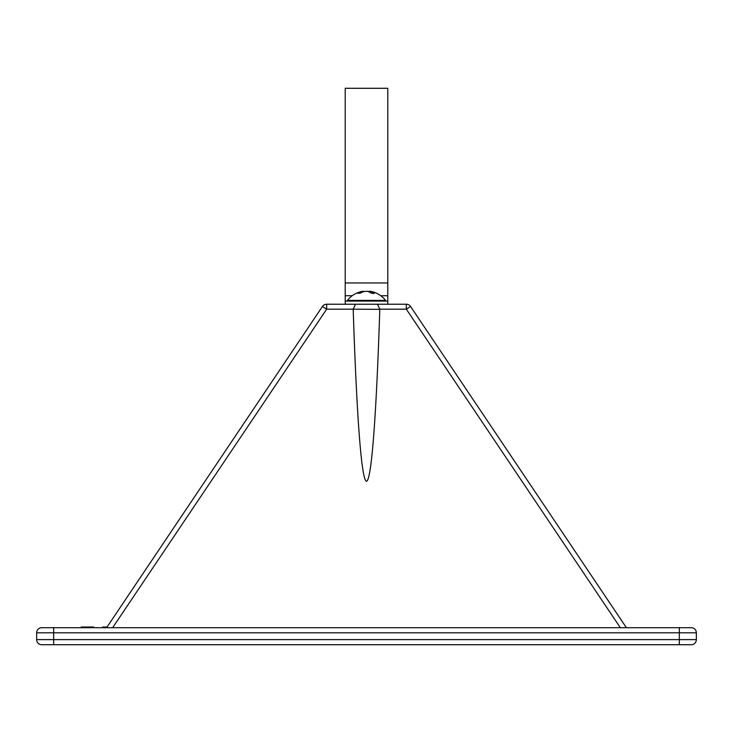 <?xml version="1.0" encoding="UTF-8"?>
<svg xmlns="http://www.w3.org/2000/svg" width="733" height="733" viewBox="0 0 733 733"><rect width="100%" height="100%" fill="white"/><g stroke="black" fill="none" stroke-linecap="round" stroke-linejoin="round"><path stroke-width="1.1" d="M645.278 627.695L662.302 627.695M353.196 309.344C356.742 418.14 361.589 480.756 366.5 481.288C371.411 480.756 376.258 418.14 379.804 309.344L353.196 309.179L355.45 304.232L377.55 304.232L379.804 309.344M53.674 627.695L691.246 627.695A5.104 5.104 0 0 1 696.35 632.808L696.35 639.616A5.104 5.104 0 0 1 691.246 644.719L41.754 644.719A5.104 5.104 0 0 1 36.65 639.616L36.65 632.808A5.104 5.104 0 0 1 41.754 627.695L53.674 627.695L53.674 639.616L679.326 639.616L679.326 632.808L36.65 632.808A5.104 5.104 0 0 1 41.754 627.695A5.104 5.104 0 0 0 36.65 632.808M696.35 632.808A5.104 5.104 0 0 0 691.246 627.695A5.104 5.104 0 0 1 696.35 632.808L679.326 632.808L679.326 627.695M696.35 639.616A5.104 5.104 0 0 1 691.246 644.719A5.104 5.104 0 0 0 696.35 639.616L679.326 639.616L679.326 644.719M36.65 639.616A5.104 5.104 0 0 0 41.754 644.719A5.104 5.104 0 0 1 36.65 639.616L53.674 639.616L53.674 644.719M620.347 627.695L406.339 309.179L410.581 306.495L626.394 627.695M106.606 627.695L322.419 306.495L326.661 309.179L112.653 627.695M102.767 627.695L102.767 627.017L107.064 627.017L322.419 306.495A5.104 5.104 0 0 1 326.661 304.232L345.216 304.232L345.216 88.281L387.784 88.281L387.784 282.956L345.216 282.956M387.784 282.956L387.784 304.232L406.339 304.232A5.104 5.104 0 0 1 410.581 306.495L472.098 398.056M103.261 627.017L103.261 627.695M103.518 627.017L103.518 627.695M93.787 627.695L93.787 627.017L81.226 627.017L81.226 627.695M81.381 627.017L81.381 627.695M82.014 627.017L82.014 627.695M82.701 627.017L82.701 627.695M387.784 301.08L345.216 301.08M387.784 304.232L345.216 304.232M362.963 291.899L362.936 291.313A24.088 18.673 82.1 0 0 357.731 293.273L359.995 293.273A24.088 18.087 -82.4 0 1 365.245 291.313L367.141 291.313A24.088 15.072 83.6 0 1 371.558 293.273L374.251 293.273A24.088 15.769 -83.4 0 0 369.899 291.313L369.835 292.256M373.546 293.631L374.251 293.273L373.546 293.631M369.533 291.743A24.088 18.087 82.4 0 0 367.755 291.313L365.859 291.313M385.567 300.402L385.567 301.08L347.433 301.08L347.433 300.402L385.567 300.402A24.088 24.088 0 0 0 369.643 291.248M406.339 304.232L406.339 309.179L379.804 309.179M353.196 309.179L326.661 309.179L326.661 304.232A5.104 5.104 0 0 0 322.419 306.495M387.784 295.72L380.766 295.72M352.234 295.72L345.216 295.72M360.233 293.2L357.997 293.2M374.032 293.2L371.365 293.2M369.579 291.239L369.505 292.091M363.421 291.239L363.467 291.743M363.357 291.248A24.088 24.088 0 0 0 347.433 300.411"/></g></svg>
